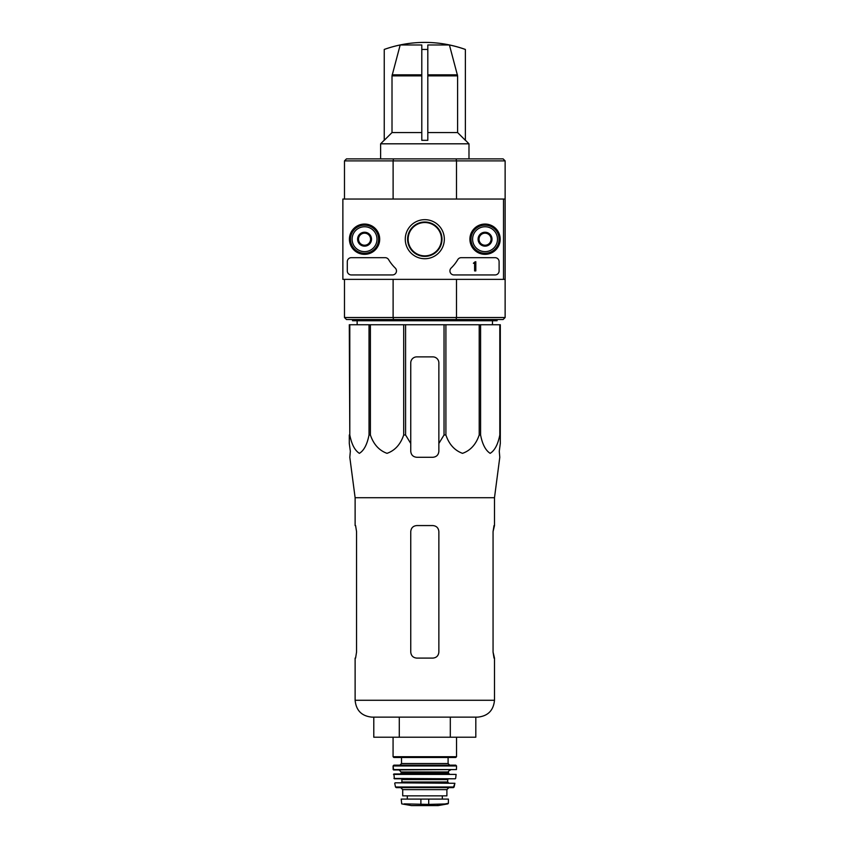 <?xml version="1.0" encoding="UTF-8"?>
<svg xmlns="http://www.w3.org/2000/svg" width="848" height="848" viewBox="0 0 848 848"><rect width="100%" height="100%" fill="white"/><g stroke="black" fill="none" stroke-linecap="round" stroke-linejoin="round"><path stroke-width="1.27" d="M503.521 199.036L503.521 279.363L342.868 279.363L342.868 199.036L505.132 199.036L505.132 279.363L503.521 279.363M349.418 239.2A15.137 15.137 0 0 1 372.124 226.087A15.137 15.137 0 0 1 372.124 252.312A15.137 15.137 0 0 1 349.418 239.2M469.909 239.2A15.137 15.137 0 0 1 492.614 226.087A15.137 15.137 0 0 1 492.614 252.312A15.137 15.137 0 0 1 469.909 239.2M405.27 239.2A19.536 19.536 0 0 1 434.568 222.282A19.536 19.536 0 0 1 434.568 256.117A19.536 19.536 0 0 1 405.27 239.2M495.094 257.675A4.017 4.017 0 0 1 499.101 261.693L499.101 270.925A4.017 4.017 0 0 1 495.094 274.943L453.934 274.943A4.017 4.017 0 0 1 451.147 268.042A40.163 40.163 0 0 0 457.761 259.647A4.017 4.017 0 0 1 461.227 257.675L495.094 257.675M385.172 257.675A4.017 4.017 0 0 1 388.628 259.647A40.163 40.163 0 0 0 395.253 268.042A4.017 4.017 0 0 1 392.454 274.943L351.305 274.943A4.017 4.017 0 0 1 347.288 270.925L347.288 261.693A4.017 4.017 0 0 1 351.305 257.675L385.172 257.675M349.694 239.2A14.861 14.861 0 0 1 371.986 226.331A14.861 14.861 0 0 1 371.986 252.068A14.861 14.861 0 0 1 349.694 239.2M470.184 239.2A14.861 14.861 0 0 1 492.476 226.331A14.861 14.861 0 0 1 492.476 252.068A14.861 14.861 0 0 1 470.184 239.2M407.602 239.2A17.204 17.204 0 0 1 433.402 224.307A17.204 17.204 0 0 1 433.402 254.093A17.204 17.204 0 0 1 407.602 239.2M475.813 261.693L474.604 262.096A0.604 0.604 0 0 1 474 262.7L473.396 263.293L474.604 263.251L474.604 270.925L475.813 270.925L475.813 261.693M479.025 235.723L485.045 232.246L491.077 235.723L491.077 242.676L485.045 246.153L479.025 242.676L479.025 235.723A6.954 6.954 0 0 1 491.077 235.723A6.954 6.954 0 0 1 485.045 246.153A6.954 6.954 0 0 1 479.025 235.723L479.025 242.676L485.045 246.153L491.077 242.676L491.077 235.723L488.056 233.984A6.021 6.021 0 0 1 488.056 244.415A6.021 6.021 0 0 1 479.025 239.2A6.021 6.021 0 0 1 482.035 233.984L479.025 235.723M472.601 239.2A12.455 12.455 0 0 1 491.278 228.419A12.455 12.455 0 0 1 491.278 249.98A12.455 12.455 0 0 1 472.601 239.2M470.99 239.2A14.056 14.056 0 0 1 492.073 227.031A14.056 14.056 0 0 1 492.073 251.379A14.056 14.056 0 0 1 470.99 239.2M482.035 233.984A6.021 6.021 0 0 1 488.056 233.984L485.045 232.246L482.035 233.984M358.534 235.723L364.555 232.246L370.587 235.723L370.587 242.676L364.555 246.153L358.534 242.676L358.534 235.723A6.954 6.954 0 0 1 370.587 235.723A6.954 6.954 0 0 1 364.555 246.153A6.954 6.954 0 0 1 358.534 235.723L358.534 242.676L364.555 246.153L370.587 242.676L370.587 235.723L367.566 233.984A6.021 6.021 0 0 1 367.566 244.415A6.021 6.021 0 0 1 358.534 239.2A6.021 6.021 0 0 1 361.545 233.984L358.534 235.723M352.111 239.2A12.455 12.455 0 0 1 370.788 228.419A12.455 12.455 0 0 1 370.788 249.98A12.455 12.455 0 0 1 352.111 239.2M350.5 239.2A14.056 14.056 0 0 1 371.583 227.031A14.056 14.056 0 0 1 371.583 251.379A14.056 14.056 0 0 1 350.5 239.2M361.545 233.984A6.021 6.021 0 0 1 367.566 233.984L364.555 232.246L361.545 233.984M449.419 44.976A120.448 120.448 0 0 1 465.372 49.47L465.372 140.312L457.602 132.564L457.602 75.864L449.419 44.976L427.816 44.976L427.816 49.47A113.452 113.452 0 0 0 421.795 49.47L421.795 44.976L400.182 44.976L392.009 75.864L392.009 132.564L384.239 140.312L384.239 49.438A120.448 120.448 0 0 1 400.182 44.976M427.816 49.47L427.816 140.312L421.795 140.312L427.816 140.312L421.795 140.312L421.795 49.47M457.602 132.564L427.816 132.564M349.8 324.752L349.8 434.982L349.291 324.752L500.309 324.752L500.309 443.462L499.271 451.263L499.79 457.284L494.49 497.712L355.121 497.712L355.121 525.569M500.309 434.982L499.811 434.982C497.956 444.437 494.734 450.564 490.165 453.341C485.607 450.458 482.406 444.341 480.583 434.982L479.205 434.982C475.993 444.437 470.428 450.564 462.51 453.341C454.602 450.458 449.069 444.341 445.9 434.982L444.034 434.982L438.861 443.462L438.861 451.263L438.861 362.902A6.021 6.021 0 0 0 432.84 356.881L416.771 356.881A6.021 6.021 0 0 0 410.75 362.902L410.75 451.263C411.1 454.92 413.114 456.924 416.771 457.284L432.84 457.284C436.487 456.934 438.501 454.92 438.861 451.263L438.861 443.462L438.861 451.263M405.577 324.752L405.577 434.982L410.75 443.462L410.75 451.263M405.577 434.982L403.701 434.982C400.489 444.437 394.924 450.564 387.006 453.341C379.098 450.458 373.565 444.341 370.396 434.982L369.028 434.982C367.173 444.437 363.951 450.564 359.382 453.341C354.824 450.458 351.623 444.341 349.8 434.982M349.291 443.462L349.291 434.982L349.291 443.462L350.341 451.263L349.291 443.462M355.121 497.712L349.811 457.284L350.341 451.263M499.271 451.263L500.309 443.462L500.309 362.902M403.701 324.752L403.701 434.982M444.034 324.752L444.034 434.982M445.9 324.752L445.9 434.982M370.396 324.752L370.396 434.982M369.028 324.752L369.028 434.982M499.811 324.752L499.811 434.982M480.583 324.752L480.583 434.982M479.205 324.752L479.205 434.982M505.132 199.036L505.132 160.887L503.118 158.873L346.482 158.873L344.479 160.887L344.479 199.036M503.118 158.873L505.132 160.887L456.489 160.887L456.489 199.036M456.107 158.873L456.489 160.887L393.112 160.887L393.112 199.036M456.489 279.363L456.489 317.523L505.132 317.523L503.118 319.526L456.107 319.526L456.489 317.523L393.112 317.523L393.112 279.363M503.118 319.526L505.132 317.523L505.132 279.363M456.107 319.526L346.482 319.526L344.479 317.523L344.479 279.363M346.482 319.526L344.479 317.523L393.112 317.523L393.504 319.526M393.504 158.873L393.112 160.887L344.479 160.887L346.482 158.873M408.132 239.2A16.674 16.674 0 0 1 433.137 224.762A16.674 16.674 0 0 1 433.137 253.637A16.674 16.674 0 0 1 408.132 239.2M497.098 319.526L497.098 320.735L352.514 320.735L352.514 319.526M357.167 324.752L357.114 320.735M450.309 737.219L475.813 737.219L475.813 717.143L477.615 717.143L371.986 717.143C361.746 716.147 356.118 710.518 355.121 700.278C356.118 710.518 361.746 716.147 371.986 717.143L399.291 717.143L399.291 737.219L450.309 737.219L450.309 717.143M373.788 717.143L373.788 737.219L399.291 737.219M410.75 531.59C411.121 527.922 413.124 525.908 416.771 525.569L432.84 525.569C436.487 525.908 438.49 527.922 438.861 531.59L438.861 652.08C438.49 655.748 436.487 657.762 432.84 658.101L416.771 658.101C413.124 657.751 411.11 655.748 410.75 652.08L410.75 531.59L410.75 652.08M356.552 531.59L355.588 525.569L356.552 531.59L356.552 652.08L355.588 658.101L356.552 652.08M355.121 658.101L355.121 700.278L494.49 700.278C493.483 710.518 487.865 716.147 477.615 717.143C487.865 716.147 493.483 710.518 494.49 700.278L494.49 658.101L493.059 652.08L494.024 658.101M494.49 497.712L494.49 525.569L493.059 531.59L494.024 525.569M493.059 531.59L493.059 652.08M421.795 132.564L392.009 132.564M465.372 140.196L468.986 143.81L380.625 143.81L380.625 158.873M384.239 140.196L380.625 143.81M411.439 805.589L438.162 805.589L447.903 803.872L448.401 803.279L445.433 803.872L448.401 803.279L448.401 799.081L401.21 799.081L401.708 803.872L411.439 805.589L401.708 803.872M437.462 805.059L438.162 805.589L447.903 803.872L428.717 804.413L404.178 803.872M402.715 789.636L446.896 789.636L446.896 795.859L402.715 795.859L402.715 789.636L400.701 787.633M393.069 737.219L393.069 756.702L393.875 757.508L455.726 757.508L448.094 757.508L448.094 763.529L401.507 763.529L401.507 757.508M449.705 765.14L448.094 763.529L449.705 765.14L399.906 765.14L401.507 763.529L399.906 765.14M455.726 765.14L393.885 765.14L393.08 765.945L393.578 769.963L456.436 769.571L393.175 769.571L393.08 765.945L456.531 765.945L455.726 765.14L393.885 765.14M401.104 771.966L401.104 773.175L448.497 773.175L448.497 771.966C448.094 771.479 448.762 770.8 450.511 769.963C448.762 770.8 448.094 771.479 448.497 771.966L401.104 771.966L399.101 769.963L393.175 769.571M400.298 773.97L401.104 773.175L400.298 773.97L393.907 773.97L394.362 778.793L455.249 778.793L393.96 778.443M393.504 774.415L456.107 774.415L393.907 773.97M401.91 779.598L401.91 782.004L447.702 782.004L447.702 779.598L448.497 778.793L447.702 779.598L401.91 779.598L401.104 778.793M395.126 782.81L454.878 783.287L395.126 782.81L401.104 782.81L401.91 782.004M454.125 786.997L453.341 787.633L454.878 783.287L454.125 786.997L395.486 786.997L394.723 783.287M396.27 787.633L395.486 786.997L396.27 787.633L453.341 787.633M500.309 324.752L500.309 356.881M416.771 356.881A6.021 6.021 0 0 0 412.647 358.513M412.52 358.63A6.021 6.021 0 0 0 410.75 362.902M438.861 362.902A6.021 6.021 0 0 0 437.08 358.63M436.784 358.354A6.021 6.021 0 0 0 432.84 356.881M456.531 737.219L456.531 756.702L393.069 756.702L393.875 757.508M457.464 74.825L427.816 74.825M421.795 74.825L392.147 74.825M457.602 75.864L427.816 75.864M421.795 75.864L392.009 75.864M428.717 804.413L428.717 799.081M420.884 804.413L420.884 799.081M492.434 324.752L492.497 320.735M468.986 143.81L468.986 158.873M465.372 49.438A120.49 120.49 0 0 0 384.239 49.438M456.531 756.702L455.726 757.508L456.531 756.702M456.531 765.945L456.436 769.571L456.531 765.945M448.497 773.175L449.302 773.97L448.497 773.175M456.107 774.415L455.652 778.443L456.107 774.415M447.702 782.004L448.497 782.81L447.702 782.004M446.896 789.636L448.899 787.633M442.317 799.081L442.317 795.859M407.294 799.081L407.294 795.859M411.545 805.6L438.056 805.6L411.545 805.6M448.401 803.279L447.903 803.872"/></g></svg>
